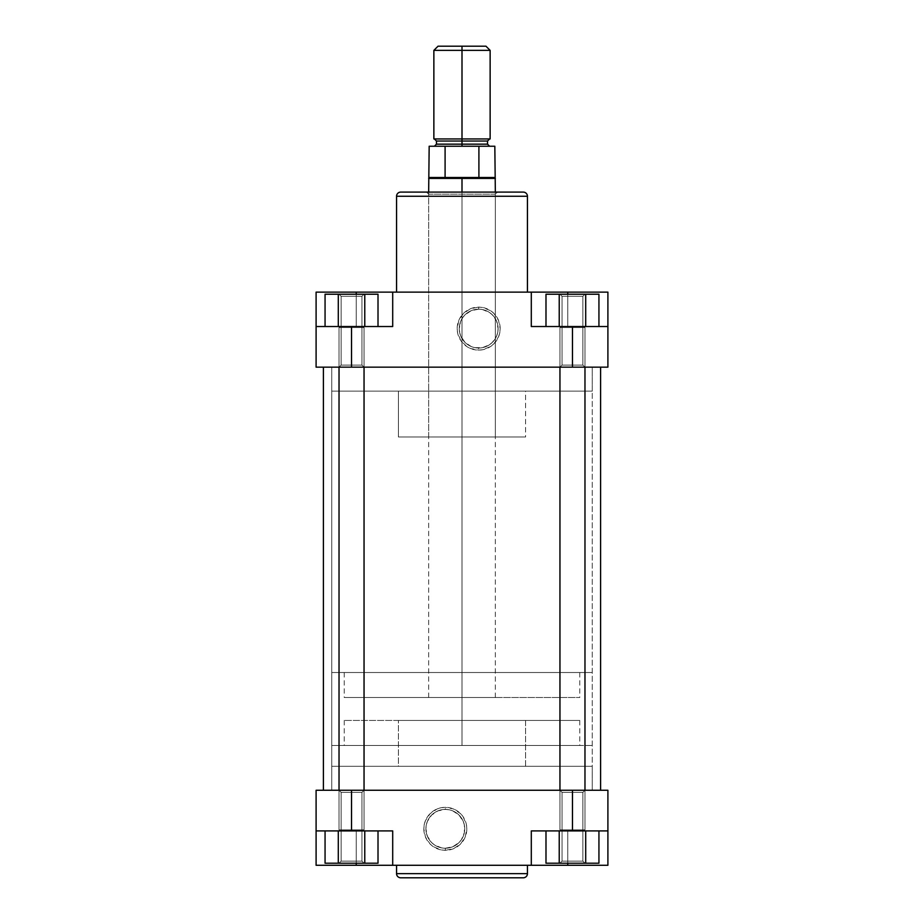 <?xml version="1.0" encoding="UTF-8"?>
<svg xmlns="http://www.w3.org/2000/svg" width="924" height="924" viewBox="0 0 924 924"><rect width="100%" height="100%" fill="white"/><g stroke="black" fill="none" stroke-linecap="round" stroke-linejoin="round"><path stroke-width="0.69" stroke-dasharray="4.62 3.46" d="M562.046 861.122L582.882 861.122L584.973 863.212L559.956 863.212L562.046 861.122L582.882 861.122L584.973 863.212L559.956 863.212L562.046 861.122L562.046 792.353L559.956 790.263L584.973 790.263L582.882 792.353L562.046 792.353L559.956 790.263L584.973 790.263L582.882 792.353L562.046 792.353L582.882 792.353L582.882 861.122L562.046 861.122L562.046 792.353L582.882 792.353L582.882 861.122L562.046 861.122L582.882 861.122L582.882 792.353L562.046 792.353L562.046 861.122L582.882 861.122L582.882 792.353L562.046 792.353L562.046 861.122L559.956 863.212L584.973 863.212L560.198 863.212L584.973 863.212L582.882 861.122L562.046 861.122L559.956 863.212L584.973 863.212L582.882 861.122L562.046 861.122M341.118 861.122L361.954 861.122L364.044 863.212L339.027 863.212L341.118 861.122L361.954 861.122L364.044 863.212L339.027 863.212L341.118 861.122L341.118 792.353L339.027 790.263L364.044 790.263L361.954 792.353L341.118 792.353L339.027 790.263L364.044 790.263L361.954 792.353L341.118 792.353L361.954 792.353L361.954 861.122L341.118 861.122L341.118 792.353L361.954 792.353L361.954 861.122L341.118 861.122L361.954 861.122L361.954 792.353L341.118 792.353L341.118 861.122L361.954 861.122L361.954 792.353L341.118 792.353L341.118 861.122L339.027 863.212L364.044 863.212L339.27 863.212L364.044 863.212L361.954 861.122L341.118 861.122L339.027 863.212L364.044 863.212L361.954 861.122L341.118 861.122M445.322 848.232A19.416 19.416 0 0 1 425.906 828.816A19.416 19.416 0 0 1 445.322 809.401L445.322 807.322A21.495 21.495 0 0 0 423.827 828.816A21.495 21.495 0 0 0 445.322 850.323L445.322 848.232A19.416 19.416 0 0 1 425.906 828.816A19.416 19.416 0 0 1 445.322 809.401A19.416 19.416 0 0 0 425.906 828.816A19.416 19.416 0 0 0 445.322 848.232A19.416 19.416 0 0 0 464.737 828.816A19.416 19.416 0 0 0 445.322 809.401A19.416 19.416 0 0 1 464.737 828.816A19.416 19.416 0 0 1 445.322 848.232L441.533 847.862L434.534 844.963L431.6 842.549L427.385 836.255L425.906 828.816L426.287 825.028L427.385 821.39L431.6 815.095L437.895 810.879L445.322 809.401L449.11 809.782L452.76 810.879L459.055 815.095L463.259 821.39L464.368 825.028L464.368 832.605L461.469 839.604L459.055 842.549L452.76 846.754L445.322 848.232L445.322 850.323L453.557 848.682L460.533 844.028L465.188 837.052L466.828 828.816L466.412 824.624L463.201 816.874L460.533 813.617L453.557 808.962L445.322 807.322L441.129 807.738L437.098 808.962L430.122 813.617L425.467 820.593L424.243 824.624L423.827 828.816L425.467 837.052L430.122 844.028L433.379 846.696L441.129 849.907L445.322 850.323A21.495 21.495 0 0 0 466.828 828.816A21.495 21.495 0 0 0 445.322 807.322L445.322 809.401A19.416 19.416 0 0 1 464.737 828.816A19.416 19.416 0 0 1 445.322 848.232M525.571 766.296L525.571 720.443L398.429 720.443L398.429 766.296L592.261 766.296L331.739 766.296L331.739 790.263L592.261 790.263L592.261 766.296L592.261 790.263L331.739 790.263L592.261 790.263L331.739 790.263L331.739 766.296L592.261 766.296L398.429 766.296L525.571 766.296L398.429 766.296L398.429 720.443L525.571 720.443L525.571 766.296M527.442 865.291L396.558 865.291L527.442 865.291M389.928 865.291L356.225 865.291L356.225 830.907L356.225 863.212L356.225 830.907L316.1 830.907L363.005 830.907L364.044 829.868L339.027 829.868L340.078 830.907L339.027 829.868L364.044 829.868L364.044 790.263L364.044 829.868L339.027 829.868L339.027 790.263L341.118 792.353L361.954 792.353L364.044 790.263L339.027 790.263L341.118 792.353L361.954 792.353L364.044 790.263L339.027 790.263L339.986 790.263L339.027 790.263L339.027 829.868L364.044 829.868L363.005 830.907L340.078 830.907L363.005 830.907L364.044 829.868L339.027 829.868L340.078 830.907L351.536 830.907L351.536 790.263L316.1 790.263L316.1 830.907L392.7 830.907L316.1 830.907L316.1 865.291L356.225 865.291L316.1 865.291L316.1 790.263L607.9 790.263L607.9 830.907L531.3 830.907L607.9 830.907L531.3 830.907L531.3 865.291L391.995 865.291L392.7 865.291L392.7 830.907L316.1 830.907L392.7 830.907L351.536 830.907L351.536 790.263L364.044 790.263L346.754 790.263L584.973 790.263L567.683 790.263L572.464 790.263L572.464 830.907L531.3 830.907L607.9 830.907L607.9 865.291L534.072 865.291M364.772 830.907L325.063 830.907L378.008 830.907L325.063 830.907L364.772 830.907L338.299 830.907L338.299 863.212L378.008 863.212L364.772 863.212L364.772 830.907L364.772 863.212L378.008 863.212L378.008 830.907L338.299 830.907L364.772 830.907L364.772 863.212L378.008 863.212L338.299 863.212L364.772 863.212L364.772 830.907L378.008 830.907L378.008 863.212L364.772 863.212L364.772 830.907L364.772 863.212L338.299 863.212L338.299 830.907L325.063 830.907L338.299 830.907L338.299 863.212L364.772 863.212L325.063 863.212L338.299 863.212L338.299 830.907L364.772 830.907M585.701 830.907L545.992 830.907L598.937 830.907L545.992 830.907L585.701 830.907L559.228 830.907L559.228 863.212L598.937 863.212L585.701 863.212L585.701 830.907L585.701 863.212L598.937 863.212L598.937 830.907L559.228 830.907L585.701 830.907L585.701 863.212L598.937 863.212L559.228 863.212L585.701 863.212L585.701 830.907L598.937 830.907L598.937 863.212L585.701 863.212L585.701 830.907L585.701 863.212L559.228 863.212L559.228 830.907L545.992 830.907L559.228 830.907L559.228 863.212L585.701 863.212L545.992 863.212L559.228 863.212L559.228 830.907L585.701 830.907M523.273 877.8L400.727 877.8L523.273 877.8M527.442 873.63L396.558 873.63L527.442 873.63M396.558 865.291L527.13 865.291L396.558 865.291M339.986 790.263L349.099 790.263L339.986 790.263M559.956 790.263L570.027 790.263L559.956 790.263L562.046 792.353L582.882 792.353L584.973 790.263L559.956 790.263L562.046 792.353L582.882 792.353L584.973 790.263L559.956 790.263L559.956 829.868L560.995 830.907L583.922 830.907L584.973 829.868L559.956 829.868L584.973 829.868L584.973 790.263L584.973 829.868L559.956 829.868L559.956 790.263M331.739 766.296L449.237 766.296L331.739 766.296M398.429 720.443L525.571 720.443L398.429 720.443M531.3 865.291L567.775 865.291L567.775 830.907L567.775 863.212L567.775 830.907L531.3 830.907L531.3 865.291L531.3 830.907L531.3 865.291L531.3 830.907L531.3 865.291L392.7 865.291L392.7 830.907L392.7 865.291L392.7 830.907L356.225 830.907L356.225 865.291L392.7 865.291L392.7 830.907L392.7 865.291M607.9 790.263L607.9 830.907L572.464 830.907L572.464 790.263L607.9 790.263M607.9 865.291L607.9 830.907L567.775 830.907L567.775 865.291L607.9 865.291M325.063 863.212L338.299 863.212L325.063 863.212L338.299 863.212L338.299 830.907L338.299 863.212L325.063 863.212L325.063 830.907L338.299 830.907L325.063 830.907L325.063 863.212M545.992 863.212L559.228 863.212L545.992 863.212L559.228 863.212L559.228 830.907L559.228 863.212L545.992 863.212L545.992 830.907L559.228 830.907L545.992 830.907L545.992 863.212M592.261 790.263L331.739 790.263L331.739 367.163L592.261 367.163L592.261 790.263L331.739 790.263L592.261 790.263L592.261 367.163L323.4 367.163L591.637 367.163L331.739 367.163L331.739 790.263L592.261 790.263M600.6 367.163L323.4 367.163L600.6 367.163M323.4 790.263L600.6 790.263L323.4 790.263M582.882 296.304L562.046 296.304L559.956 294.225L584.973 294.225L582.882 296.304L562.046 296.304L559.956 294.225L584.973 294.225L582.882 296.304L582.882 365.084L584.973 367.163L559.956 367.163L562.046 365.084L582.882 365.084L584.973 367.163L559.956 367.163L562.046 365.084L582.882 365.084L562.046 365.084L562.046 296.304L582.882 296.304L582.882 365.084L562.046 365.084L562.046 296.304L582.882 296.304L562.046 296.304L562.046 365.084L582.882 365.084L582.882 296.304L562.046 296.304L562.046 365.084L582.882 365.084L582.882 296.304L584.973 294.225L559.956 294.225L584.73 294.225L559.956 294.225L562.046 296.304L582.882 296.304L584.973 294.225L559.956 294.225L562.046 296.304L582.882 296.304M361.954 296.304L341.118 296.304L339.027 294.225L364.044 294.225L361.954 296.304L341.118 296.304L339.027 294.225L364.044 294.225L361.954 296.304L361.954 365.084L364.044 367.163L339.027 367.163L341.118 365.084L361.954 365.084L364.044 367.163L339.027 367.163L341.118 365.084L361.954 365.084L341.118 365.084L341.118 296.304L361.954 296.304L361.954 365.084L341.118 365.084L341.118 296.304L361.954 296.304L341.118 296.304L341.118 365.084L361.954 365.084L361.954 296.304L341.118 296.304L341.118 365.084L361.954 365.084L361.954 296.304L364.044 294.225L339.027 294.225L363.802 294.225L339.027 294.225L341.118 296.304L361.954 296.304L364.044 294.225L339.027 294.225L341.118 296.304L361.954 296.304M495.345 194.179L428.655 194.179L426.565 192.1L497.435 192.1L495.345 194.179L495.345 436.994L428.655 436.994L428.655 194.179L495.345 194.179L428.655 194.179L428.655 436.994L495.345 436.994L495.345 194.179L497.435 192.1L426.565 192.1L523.273 192.1L400.727 192.1L497.262 192.1L426.565 192.1L428.655 194.179L495.345 194.179M478.678 309.193A19.416 19.416 0 0 1 498.094 328.609A19.416 19.416 0 0 1 478.678 348.025L478.678 350.115A21.495 21.495 0 0 0 500.173 328.609A21.495 21.495 0 0 0 478.678 307.114L478.678 309.193A19.416 19.416 0 0 1 498.094 328.609A19.416 19.416 0 0 1 478.678 348.025A19.416 19.416 0 0 0 498.094 328.609A19.416 19.416 0 0 0 478.678 309.193A19.416 19.416 0 0 0 459.263 328.609A19.416 19.416 0 0 0 478.678 348.025A19.416 19.416 0 0 1 459.263 328.609A19.416 19.416 0 0 1 478.678 309.193L482.467 309.563L489.466 312.462L492.4 314.876L496.615 321.182L498.094 328.609L497.713 332.397L496.615 336.036L492.4 342.342L489.466 344.756L482.467 347.655L474.89 347.655L471.24 346.546L464.945 342.342L460.741 336.036L459.632 332.397L459.632 324.821L462.531 317.821L464.945 314.876L471.24 310.672L478.678 309.193L478.678 307.114L470.443 308.743L463.467 313.409L458.812 320.385L457.172 328.609L457.588 332.802L460.799 340.552L466.724 346.488L470.443 348.475L478.678 350.115L482.871 349.699L490.621 346.488L493.878 343.809L498.533 336.833L499.757 332.802L500.173 328.609L498.533 320.385L493.878 313.409L490.621 310.73L482.871 307.519L478.678 307.114A21.495 21.495 0 0 0 457.172 328.609A21.495 21.495 0 0 0 478.678 350.115L478.678 348.025A19.416 19.416 0 0 1 459.263 328.609A19.416 19.416 0 0 1 478.678 309.193M331.739 367.163L331.739 391.141L592.261 391.141L592.261 367.163L331.739 367.163L592.261 367.163L592.261 391.141L331.739 391.141L592.261 391.141L331.739 391.141L331.739 367.163L592.261 367.163L331.739 367.163M398.429 391.141L398.429 436.994L525.571 436.994L525.571 391.141L398.429 391.141L525.571 391.141L525.571 436.994L398.429 436.994L525.571 436.994L398.429 436.994L398.429 391.141L525.571 391.141L398.429 391.141M396.558 292.134L527.442 292.134L396.558 292.134M534.072 292.134L567.775 292.134L567.775 326.53L567.775 294.225L567.775 326.53L607.9 326.53L560.995 326.53L559.956 327.57L584.973 327.57L583.922 326.53L584.973 327.57L559.956 327.57L559.956 367.163L559.956 327.57L584.973 327.57L584.973 367.163L582.882 365.084L562.046 365.084L559.956 367.163L584.973 367.163L582.882 365.084L562.046 365.084L559.956 367.163L584.973 367.163L584.014 367.163L584.973 367.163L584.973 327.57L559.956 327.57L560.995 326.53L583.922 326.53L560.995 326.53L559.956 327.57L584.973 327.57L583.922 326.53L572.464 326.53L572.464 367.163L607.9 367.163L607.9 326.53L531.3 326.53L607.9 326.53L607.9 292.134L567.775 292.134L607.9 292.134L607.9 367.163L316.1 367.163L316.1 326.53L392.7 326.53L316.1 326.53L392.7 326.53L392.7 292.134L532.005 292.134L531.3 292.134L531.3 326.53L607.9 326.53L531.3 326.53L572.464 326.53L572.464 367.163L559.956 367.163L577.246 367.163L339.027 367.163L356.317 367.163L351.536 367.163L351.536 326.53L392.7 326.53L316.1 326.53L316.1 292.134L389.928 292.134M545.992 326.53L598.937 326.53L545.992 326.53L598.937 326.53L545.992 326.53L559.228 326.53L559.228 294.225L545.992 294.225L559.228 294.225L545.992 294.225L545.992 326.53L559.228 326.53L545.992 326.53L545.992 294.225L559.228 294.225L559.228 326.53L585.701 326.53L559.228 326.53L559.228 294.225L585.701 294.225L559.228 294.225L559.228 326.53L545.992 326.53M325.063 326.53L378.008 326.53L325.063 326.53L378.008 326.53L325.063 326.53L338.299 326.53L338.299 294.225L325.063 294.225L338.299 294.225L325.063 294.225L325.063 326.53L338.299 326.53L325.063 326.53L325.063 294.225L338.299 294.225L338.299 326.53L364.772 326.53L338.299 326.53L338.299 294.225L364.772 294.225L338.299 294.225L338.299 326.53L325.063 326.53M396.558 196.258L527.442 196.258L396.558 196.258M428.655 436.994L495.345 436.994L428.655 436.994M584.014 367.163L574.901 367.163L584.014 367.163M364.044 367.163L353.973 367.163L364.044 367.163L361.954 365.084L341.118 365.084L339.027 367.163L364.044 367.163L361.954 365.084L341.118 365.084L339.027 367.163L364.044 367.163L364.044 327.57L363.005 326.53L340.078 326.53L339.027 327.57L364.044 327.57L339.027 327.57L339.027 367.163L339.027 327.57L364.044 327.57L364.044 367.163M527.442 292.134L396.87 292.134L527.442 292.134M392.7 292.134L356.225 292.134L356.225 326.53L356.225 294.225L356.225 326.53L392.7 326.53L392.7 292.134L392.7 326.53L392.7 292.134L392.7 326.53L392.7 292.134L531.3 292.134L531.3 326.53L531.3 292.134L531.3 326.53L567.775 326.53L567.775 292.134L531.3 292.134L531.3 326.53L531.3 292.134M316.1 367.163L316.1 326.53L351.536 326.53L351.536 367.163L316.1 367.163M316.1 292.134L316.1 326.53L356.225 326.53L356.225 292.134L316.1 292.134M598.937 294.225L585.701 294.225L585.701 326.53L598.937 326.53L585.701 326.53L585.701 294.225L559.228 294.225L598.937 294.225L559.228 294.225L559.228 326.53L559.228 294.225L585.701 294.225L585.701 326.53L559.228 326.53L585.701 326.53L585.701 294.225L598.937 294.225L585.701 294.225L585.701 326.53L598.937 326.53L585.701 326.53L585.701 294.225L598.937 294.225L598.937 326.53L598.937 294.225M378.008 294.225L364.772 294.225L364.772 326.53L378.008 326.53L364.772 326.53L364.772 294.225L338.299 294.225L378.008 294.225L338.299 294.225L338.299 326.53L338.299 294.225L364.772 294.225L364.772 326.53L338.299 326.53L364.772 326.53L364.772 294.225L378.008 294.225L364.772 294.225L364.772 326.53L378.008 326.53L364.772 326.53L364.772 294.225L378.008 294.225L378.008 326.53L378.008 294.225M436.463 141.037L462 141.037L462 138.946L434.384 138.946L467.382 138.946L433.864 138.946L490.136 138.946L462 138.946L462 50.37L433.864 50.37L462 50.37L462 46.2L485.966 46.2L438.034 46.2L462 46.2L462 138.946L489.616 138.946L462 138.946L489.616 138.946L462 138.946L462 141.037L487.537 141.037L462 141.037L462 146.246L489.616 146.246L434.384 146.246L462 146.246L434.384 146.246L462 146.246L434.384 146.246L462 146.246L462 144.156L487.537 144.156L436.463 144.156M462 720.443L579.752 720.443L462 720.443L462 745.449L462 720.443L462 745.449L579.752 745.449L462 745.449L462 672.51L462 745.449L331.739 745.449L592.261 745.449L462 745.449L462 672.51L331.739 672.51L579.752 672.51L462 672.51L462 697.516L462 672.51L462 697.516L579.752 697.516L462 697.516L462 192.1L462 697.516L428.655 697.516L495.345 697.516L462 697.516L462 178.413L462 697.516L344.248 697.516L579.752 697.516L428.655 697.516L495.345 697.516L462 697.516L462 672.51L331.739 672.51L592.261 672.51L344.248 672.51L579.752 672.51L462 672.51L462 745.449L331.739 745.449L592.261 745.449L344.248 745.449L579.752 745.449L462 745.449L462 720.443L344.248 720.443L462 720.443M428.655 178.413L462 178.413L428.655 178.413M429.175 177.5L462 177.5L462 178.413L462 177.5L478.909 177.5L478.909 146.246L494.825 146.246L429.175 146.246L445.091 146.246L445.091 177.5L429.175 177.5M494.825 177.5L478.909 177.5L494.825 177.5M462 50.37L490.136 50.37L462 50.37M467.382 138.946L489.616 138.946L467.382 138.946M456.618 138.946L434.384 138.946L456.618 138.946M487.537 144.156L462 144.156L462 141.037L487.537 141.037M495.345 178.413L462 178.413L495.345 178.413M462 697.516L344.248 697.516L462 697.516M462 672.51L592.261 672.51L462 672.51M462 745.449L344.248 745.449L462 745.449M445.091 177.5L478.909 177.5L478.909 146.246L445.091 146.246L445.091 177.5L478.909 177.5L445.091 177.5M462 144.156L436.463 144.156L462 144.156M462 141.037L436.463 141.037L462 141.037M363.005 326.53L340.078 326.53L363.005 326.53L364.044 327.57L339.027 327.57L340.078 326.53L363.005 326.53L340.078 326.53L339.027 327.57L364.044 327.57L363.005 326.53L340.078 326.53L363.005 326.53L364.044 327.57L339.027 327.57L339.027 829.868L364.044 829.868L364.044 327.57L364.044 829.868L339.027 829.868L339.027 327.57L364.044 327.57L339.027 327.57L340.078 326.53L363.005 326.53M560.995 830.907L583.922 830.907L560.995 830.907L559.956 829.868L584.973 829.868L583.922 830.907L560.995 830.907L583.922 830.907L584.973 829.868L559.956 829.868L560.995 830.907L583.922 830.907L560.995 830.907L559.956 829.868L584.973 829.868L584.973 327.57L559.956 327.57L559.956 829.868L559.956 327.57L584.973 327.57L584.973 829.868L559.956 829.868L584.973 829.868L583.922 830.907L560.995 830.907M353.776 830.907L363.005 830.907L353.776 830.907M339.027 829.868L364.044 829.868L363.005 830.907L340.078 830.907L339.027 829.868M570.223 326.53L560.995 326.53L570.223 326.53M584.973 327.57L559.956 327.57L560.995 326.53L583.922 326.53L584.973 327.57M579.752 720.443L579.752 745.449M331.739 745.449L331.739 672.51M579.752 672.51L579.752 697.516M428.655 697.516L428.655 192.1M495.345 697.516L495.345 192.1M344.248 672.51L344.248 697.516M592.261 745.449L592.261 672.51M344.248 720.443L344.248 745.449"/><path stroke-width="1.39" d="M400.727 877.8L523.273 877.8A4.17 4.17 0 0 0 527.442 873.63L396.558 873.63A4.17 4.17 0 0 0 400.727 877.8L523.273 877.8A4.17 4.17 0 0 0 527.442 873.63L527.442 865.291L527.442 873.63L396.558 873.63L396.558 865.291L396.558 873.63A4.17 4.17 0 0 0 400.727 877.8M531.3 830.907L607.9 830.907L607.9 790.263L316.1 790.263L316.1 830.907L392.7 830.907L351.536 830.907L351.536 790.263L572.464 790.263L572.464 830.907L531.3 830.907L531.3 865.291L392.7 865.291L531.3 865.291L531.3 830.907M392.7 865.291L392.7 830.907L392.7 865.291L316.1 865.291L389.928 865.291M534.072 865.291L607.9 865.291L607.9 790.263L572.464 790.263L572.464 830.907L607.9 830.907L607.9 865.291L567.775 865.291L567.775 863.212L567.775 865.291L531.3 865.291M316.1 865.291L316.1 790.263L351.536 790.263L351.536 830.907L316.1 830.907L316.1 865.291M356.225 865.291L356.225 863.212L356.225 865.291M378.008 863.212L325.063 863.212L325.063 830.907L325.063 863.212L338.299 863.212L338.299 830.907L338.299 863.212L364.772 863.212L364.772 830.907L364.772 863.212L378.008 863.212L378.008 830.907L378.008 863.212M598.937 863.212L545.992 863.212L545.992 830.907L545.992 863.212L559.228 863.212L559.228 830.907L559.228 863.212L585.701 863.212L585.701 830.907L585.701 863.212L598.937 863.212L598.937 830.907L598.937 863.212M323.4 367.163L323.4 790.263L323.4 367.163M600.6 790.263L600.6 367.163L600.6 790.263M523.273 192.1L400.727 192.1A4.17 4.17 0 0 0 396.558 196.258L527.442 196.258A4.17 4.17 0 0 0 523.273 192.1L400.727 192.1A4.17 4.17 0 0 0 396.558 196.258L396.558 292.134L396.558 196.258L527.442 196.258L527.442 292.134L527.442 196.258A4.17 4.17 0 0 0 523.273 192.1M392.7 326.53L316.1 326.53L316.1 367.163L607.9 367.163L607.9 326.53L531.3 326.53L572.464 326.53L572.464 367.163L351.536 367.163L351.536 326.53L392.7 326.53L392.7 292.134L531.3 292.134L392.7 292.134L392.7 326.53M531.3 292.134L531.3 326.53L531.3 292.134L607.9 292.134L534.072 292.134M389.928 292.134L316.1 292.134L316.1 367.163L351.536 367.163L351.536 326.53L316.1 326.53L316.1 292.134L356.225 292.134L356.225 294.225L356.225 292.134L392.7 292.134M607.9 292.134L607.9 367.163L572.464 367.163L572.464 326.53L607.9 326.53L607.9 292.134M567.775 292.134L567.775 294.225L567.775 292.134M545.992 294.225L598.937 294.225L598.937 326.53L598.937 294.225L585.701 294.225L585.701 326.53L585.701 294.225L559.228 294.225L559.228 326.53L559.228 294.225L545.992 294.225L545.992 326.53L545.992 294.225M325.063 294.225L378.008 294.225L378.008 326.53L378.008 294.225L364.772 294.225L364.772 326.53L364.772 294.225L338.299 294.225L338.299 326.53L338.299 294.225L325.063 294.225L325.063 326.53L325.063 294.225M436.463 141.037L436.463 144.156L487.537 144.156L462 144.156L462 146.246L462 46.2L438.034 46.2L485.966 46.2L462 46.2L462 50.37L433.864 50.37L462 50.37L462 138.946L490.136 138.946L433.864 138.946L462 138.946L462 141.037L487.537 141.037L436.463 141.037L434.384 138.946M462 192.1L462 178.413L428.655 178.413L462 178.413L462 177.5L429.175 177.5L445.091 177.5L445.091 146.246L478.909 146.246L478.909 177.5L494.825 177.5L462 177.5L462 178.413L495.345 178.413L462 178.413L462 192.1M494.825 146.246L478.909 146.246L494.825 146.246L495.345 192.1M490.136 138.946L490.136 50.37L462 50.37L490.136 50.37L485.966 46.2M487.537 144.156L487.537 141.037L462 141.037L462 144.156L487.537 144.156L489.616 146.246M429.175 146.246L445.091 146.246L429.175 146.246L428.655 192.1M445.091 177.5L445.091 146.246L478.909 146.246L478.909 177.5L445.091 177.5M462 144.156L436.463 144.156L462 144.156M462 141.037L436.463 141.037L462 141.037M339.027 367.163L339.027 790.263L339.027 367.163M364.044 790.263L364.044 367.163L364.044 790.263M559.956 367.163L559.956 790.263L559.956 367.163M584.973 790.263L584.973 367.163L584.973 790.263M487.537 141.037L489.616 138.946M433.864 138.946L433.864 50.37L438.034 46.2M436.463 144.156L434.384 146.246"/></g></svg>
